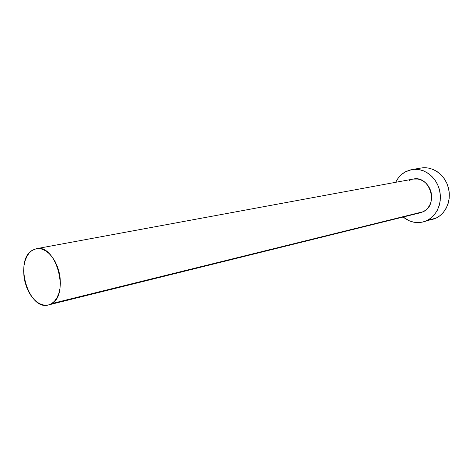 <?xml version="1.0" encoding="UTF-8"?>
<svg xmlns="http://www.w3.org/2000/svg" width="473" height="473" viewBox="0 0 473 473"><rect width="100%" height="100%" fill="white"/><g stroke="black" fill="none" stroke-linecap="round" stroke-linejoin="round"><path stroke-width="0.71" d="M413.106 179.084L417.99 179.054L420.935 179.906L423.707 181.39L426.203 183.441L428.313 185.99L429.963 188.928L431.08 192.15L431.624 195.526L431.565 198.914L430.909 202.19L429.691 205.211L427.959 207.872L425.777 210.065L423.234 211.709L51.646 303.595L48.412 304.961C28.906 311.063 13.906 261.557 31.792 250.619L36.261 248.721C55.731 243.329 70.075 294.123 51.646 303.595L423.234 211.709C439.08 204.839 429.827 174.986 413.171 179.072L36.338 248.709M423.276 221.908C416.033 223.611 409.328 221.985 403.162 217.024L409.068 220.708L413.562 222.15L418.185 222.6L422.773 222.032L427.137 220.459L423.276 221.908L436.189 218.059L427.137 220.459L431.11 217.929L434.533 214.523L437.265 210.384L439.192 205.666L440.227 200.546L440.322 195.243L439.476 189.957L437.726 184.913L435.136 180.314L431.814 176.34L427.905 173.153L423.566 170.865L418.966 169.571L414.289 169.299L409.724 170.055L405.444 171.805L401.607 174.46L398.343 177.925L395.659 182.306C397.923 177.671 401.187 174.17 405.444 171.805L411.959 169.553C423.164 167.584 435.385 176.009 439.121 188.656C442.953 201.267 437.484 215.469 427.137 220.459L436.189 218.059C446.441 213.134 451.875 199.157 448.097 186.752C444.419 174.318 432.334 166.053 421.236 168.004L412.072 169.535M423.234 211.709L420.438 212.744L423.234 211.709M409.293 180.432L412.054 179.326M432.322 219.502L436.189 218.059L440.127 215.564L443.52 212.211L446.234 208.132L448.144 203.485L449.173 198.447L449.279 193.232L448.451 188.035L446.725 183.081L444.165 178.558L440.883 174.655L437.017 171.522L432.724 169.275L428.171 168.004L421.124 168.021M31.792 250.619L29.03 253.185L26.766 256.638L25.081 260.842L24.028 265.631L23.65 270.834L23.952 276.25L24.921 281.689L26.523 286.951L28.693 291.847L31.366 296.199L34.446 299.841L37.81 302.631L41.346 304.464L44.923 305.256L48.4 304.967L51.646 303.595L54.525 301.177L56.931 297.807L58.753 293.603L59.917 288.725L60.373 283.374L60.101 277.752L59.101 272.093L57.416 266.63L55.122 261.581L52.314 257.146L49.097 253.51L45.615 250.802L42.002 249.129L38.402 248.538L34.955 249.046L31.792 250.619M420.45 212.738L48.412 304.961"/></g></svg>

